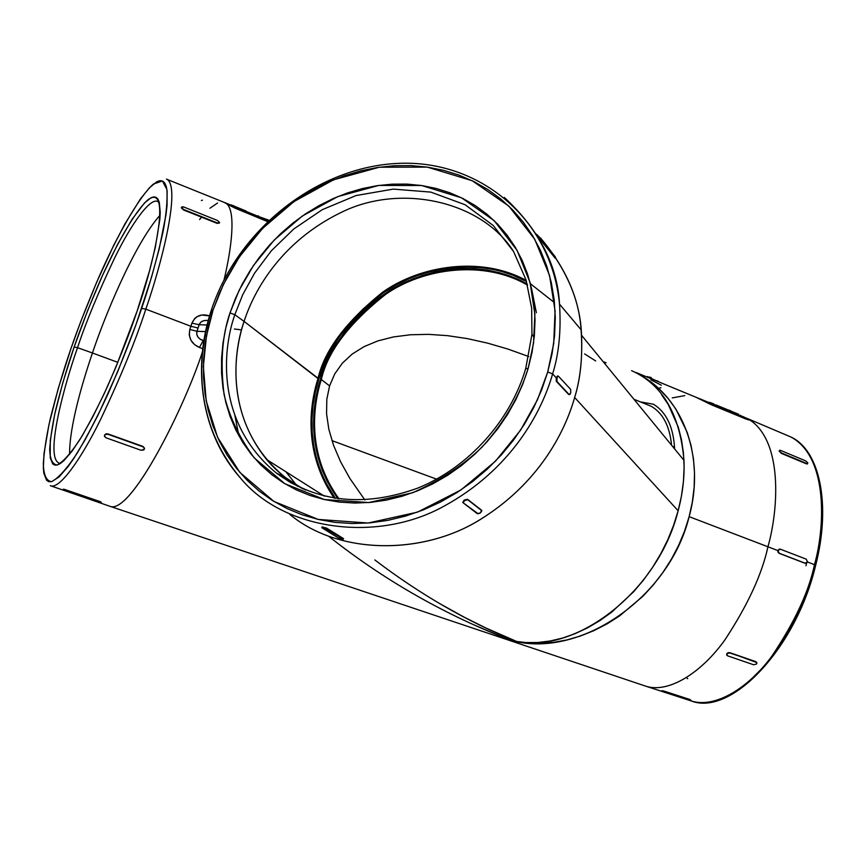<?xml version="1.0" encoding="UTF-8"?>
<svg xmlns="http://www.w3.org/2000/svg" width="866" height="866" viewBox="0 0 866 866"><rect width="100%" height="100%" fill="white"/><g stroke="black" fill="none" stroke-linecap="round" stroke-linejoin="round"><path stroke-width="1.3" d="M525.684 368.862L525.63 368.786C510.366 420.854 468.571 467.304 418.408 487.861C364.434 507.508 317.097 502.583 276.373 473.074L290.294 482.438L305.741 490.059L290.294 482.438L276.373 473.074C216.359 423.68 221.956 351.195 234.816 314.726L244.082 321.394C231.46 357.344 226.08 428.778 285.325 477.469L302.938 488.868C288.486 480.987 276.406 471.223 266.685 459.575C227.022 410.441 233.268 353.999 244.082 321.394C254.528 289.06 282.035 241.3 340.771 212.625C399.735 183.018 480.662 200.717 513.008 250.577C480.662 200.717 399.735 183.018 340.771 212.625C282.035 241.3 254.528 289.06 244.082 321.394L318.872 378.875L323.581 365.907L329.437 353.339L336.387 341.269L344.354 329.794L353.263 319.024L363.06 309.043L373.647 299.939L384.926 291.81L396.812 284.697L409.207 278.7L421.991 273.851L435.057 270.203L448.285 267.81L461.567 266.685L474.795 266.858L487.818 268.33L500.537 271.101L512.834 275.171L526.528 281.526C482.34 256.877 421.482 265.884 383.465 292.784C346.736 322.195 325.205 350.892 318.872 378.875L318.006 378.539C324.36 350.492 345.935 321.697 382.696 292.167C420.757 265.158 481.713 255.914 526.203 280.432C481.713 255.914 420.757 265.158 382.696 292.167C345.935 321.697 324.36 350.492 318.006 378.539L244.082 321.394L234.816 314.726L230.02 312.897C222.194 335.207 220.202 362.367 224.045 394.366C229.068 416.189 239.157 437.395 254.312 457.973L284.86 483.726L324.404 499.552L368.808 502.551L412.627 492.743C439.787 480.662 462.834 465.551 481.767 447.419C506.827 419.739 520.975 392.082 528.184 368.331L525.63 368.786L528.184 368.331L522.761 384.201L515.822 399.681L507.454 414.598L497.733 428.778L486.768 442.082L474.665 454.358L461.567 465.475L447.614 475.315L432.946 483.769L417.748 490.773L402.16 496.229L386.377 500.115L370.54 502.399L354.822 503.049L339.396 502.096L324.404 499.552L309.996 495.471L296.324 489.885L283.496 482.892L271.653 474.568L260.872 465.01L251.27 454.325L242.902 442.613L235.855 430.023L230.161 416.654L225.874 402.658L223.006 388.163L221.566 373.3L221.577 358.21L222.995 343.023L225.82 327.868L230.02 312.897L235.541 298.218L242.318 283.972L250.317 270.268L259.443 257.234L269.618 244.959L280.768 233.571L292.784 223.157L305.579 213.815L319.024 205.61L333.031 198.639L347.461 192.945L362.205 188.615L377.132 185.67L392.103 184.155L406.988 184.101L421.655 185.519L435.977 188.409L449.8 192.75L462.996 198.541L475.445 205.718L487.006 214.248L497.56 224.056L507.011 235.054L515.227 247.167L522.122 260.265L527.611 274.241L531.627 288.952L534.106 304.269L535.026 320.03L534.344 336.062L532.06 352.224L528.184 368.331L533.543 343.109L534.874 314.239L530.111 282.63L517.056 250.328L494.194 220.678L461.589 197.838L421.655 185.519L378.767 185.432L337.762 196.614L302.331 216.024L274.23 240.023L253.511 265.44L239.211 290.121L230.02 312.897L234.816 314.726L242.696 294.754L254.55 273.201L271.318 250.815L293.79 228.96L322.271 209.68L356.078 195.543L393.294 189.102L430.835 192.111L465.15 204.766L493.263 225.496L513.592 251.551L526.041 279.913L531.648 308.08L531.94 334.373L534.203 337.437M554.478 302.678L530.393 283.723M640.396 401.889L653.408 404.216C666.365 412.097 673.445 427.014 674.646 448.967M320.474 379.189C311.457 407.615 306.456 454.845 337.924 498.729L327.294 481.604L322.098 469.913L318.114 457.659L315.376 444.972L313.903 431.972L313.676 418.765L314.715 405.494L316.988 392.266L320.474 379.189L325.118 366.383L330.909 353.967L337.762 342.048L345.631 330.715L354.432 320.074L364.11 310.223L374.556 301.238L385.706 293.206L397.44 286.191L409.672 280.259L422.305 275.475L435.208 271.881L448.274 269.521L461.394 268.417L474.449 268.59L487.309 270.051L499.866 272.79L512.001 276.806L527.242 284.059C483.877 258.815 423.095 267.02 385.034 293.65C348.262 322.812 326.742 351.325 320.474 379.189L321.329 379.514L320.474 379.189M339.039 498.881C307.376 455.148 312.334 407.886 321.329 379.514C327.586 351.726 349.063 323.31 385.781 294.256C423.799 267.756 484.462 259.789 527.535 285.141C484.462 259.789 423.799 267.756 385.781 294.256C349.063 323.31 327.586 351.726 321.329 379.514L329.578 385.911L321.329 379.514C312.334 407.886 307.376 455.148 339.039 498.881M658.171 381.386L656.764 380.661L658.268 381.343M651.07 377.619L649.219 376.981M724.896 409.64L721.237 408.514M708.594 402.733L709.416 402.917M709.46 402.755L708.28 402.17L709.46 402.755M196.961 331.31L189.827 329.437L190.899 326.276L198.076 328.03L196.961 331.31L199.137 324.739L207.071 324.977L199.137 324.739L191.916 323.126L194.677 318.526L196.734 316.848L201.724 315.018L209.54 315.884C201.334 313.34 195.478 315.754 191.916 323.126L199.137 324.739L198.076 328.03L190.899 326.276L145.824 309.151L141.645 308.372C133.613 332.414 122.496 360.732 108.282 393.337C98.269 415.02 87.953 434.884 77.345 452.918C67.083 468.452 58.531 478.032 51.679 481.648C46.385 481.095 43.603 475.055 43.322 463.526C44.296 449.952 46.688 434.732 50.488 417.856C56.918 392.33 63.716 369.349 70.85 348.901L80.7 321.687L96.884 281.721L113.782 245.175L124.877 224.023L140.379 198.996L149.407 187.792L156.952 181.665L160.058 180.658L162.667 181.091L164.735 182.986L166.24 186.363L167.138 191.224L167.051 205.307L166.034 214.443L159.117 249.278L151.431 277.531L136.092 324.317L117.603 371.936L97.955 415.258L85.258 439.484L73.578 458.774L68.262 466.341L58.964 477.025L51.679 481.648L48.853 481.702L46.612 480.305L43.852 473.312L43.343 467.856L44.025 453.427L49.026 424.297L58.238 388.542L70.85 348.901C77.788 328.56 87.249 304.356 99.254 276.286C115.806 238.691 137.824 198.043 153.379 184.057L162.407 180.972L166.911 189.459C167.571 200.327 166.304 214.324 163.111 231.449C157.06 258.555 149.905 284.189 141.645 308.372L145.824 309.151C135.897 339.937 120.894 376.569 100.813 419.025C81.058 459.348 59.137 490.156 50.304 485.685C59.137 490.156 81.058 459.348 100.813 419.025C120.894 376.569 135.897 339.937 145.824 309.151L190.899 326.276L191.916 323.126L189.827 329.437L196.961 331.31L196.755 334.373L198.054 337.188L200.36 339.31L203.867 340.663L203.229 340.641L199.429 347.439L194.59 344.636L190.975 340.316L189.232 334.969L189.827 329.437C188.203 337.881 191.408 343.878 199.429 347.439L203.229 340.641C198.162 338.725 196.073 335.618 196.961 331.31L205.556 331.591L196.961 331.31M58.693 462.964C44.567 455.635 65.394 381.679 77.55 347.677L74.151 347.006C67.743 365.398 61.67 385.998 55.944 408.828C52.577 423.896 50.488 437.417 49.687 449.411C50.022 459.51 52.588 464.696 57.383 464.955C63.554 461.491 71.196 452.81 80.322 438.889C89.739 422.803 98.876 405.169 107.72 385.976C120.255 357.16 130.084 332.143 137.174 310.926L149.515 270.798L155.317 247.308L159.853 219.434L160.232 212.451L159.279 202.308L157.991 199.191L156.194 197.383L153.91 196.885L151.182 197.665L144.525 202.915L132.097 219.25L117.744 244.082L102.589 275.247L87.715 310.385L74.151 347.006L62.85 382.588L54.645 414.576L50.26 440.48L50.239 457.984L52.783 463.992L54.829 465.118L57.383 464.955L60.425 463.451L63.932 460.604L72.246 450.926L82.032 436.096L92.889 416.633L104.375 393.283L115.936 367.065L137.174 310.926C153.574 265.775 172.442 182.141 148.043 199.689C134.295 211.748 114.561 248.001 99.677 281.764C88.884 306.975 80.376 328.723 74.151 347.006L77.55 347.677C85.593 323.072 98.02 293.022 114.853 257.516C131.491 223.59 151.095 195.792 158.402 201.973C151.095 195.792 131.491 223.59 114.853 257.516C98.02 293.022 85.593 323.072 77.55 347.677L92.456 353.003L77.55 347.677C65.394 381.679 44.567 455.635 58.693 462.964L60.414 463.451M211.336 310.115C191.602 369.165 201.789 434.645 240.315 477.859C283.42 530.566 377.446 543.426 444.226 506.047C510.918 469.567 541.564 412.779 552.605 373.928L547.734 371.958L537.472 399.767L520.639 430.066L495.504 461.156L460.972 489.95L417.531 512.131L368.169 523.021L318.244 519.438L273.916 501.436L239.785 472.338L217.539 437.233L206.205 400.871L203.369 366.567L206.433 336.019L213.144 309.757L211.326 310.093L213.144 309.757L208.425 326.482L205.22 343.412L203.575 360.397L203.521 377.284L205.058 393.933L208.208 410.181L212.949 425.877L219.25 440.891L227.087 455.051L236.396 468.225L247.113 480.273L259.14 491.076L272.389 500.494L286.754 508.418L302.082 514.772L318.244 519.438L335.077 522.382L352.43 523.529L370.107 522.858L387.946 520.347L405.732 516.028L423.301 509.912L440.448 502.074L456.977 492.559L472.717 481.485L487.493 468.971L501.143 455.137L513.506 440.134L524.46 424.134L533.867 407.312L541.661 389.862L547.734 371.958L552.053 353.815L554.565 335.618L555.279 317.562L554.186 299.831L551.317 282.63L546.727 266.1L540.481 250.426L532.655 235.747L523.356 222.205L512.694 209.908L500.786 198.974L487.753 189.481L473.756 181.492L458.926 175.084L443.403 170.288L427.349 167.127L410.917 165.612L394.257 165.731L377.511 167.484L360.83 170.819L344.354 175.711L328.236 182.098L312.604 189.925L297.59 199.104L283.312 209.561L269.9 221.198L257.451 233.917L246.085 247.611L235.877 262.171L226.946 277.466L219.336 293.368L213.144 309.757L223.46 284.329L239.46 256.78L262.604 228.397L293.964 201.583L333.518 179.825L379.34 167.214L427.349 167.127L472.176 180.713L508.883 206.14L534.744 239.297L549.574 275.529L555.084 311.056L553.699 343.542L547.734 371.958L552.605 373.928C541.564 412.779 510.918 469.567 444.226 506.047C377.446 543.426 283.42 530.566 240.315 477.859C190.585 418.754 198.509 349.615 211.694 310.461L211.326 310.093M814.473 564.675C808.833 591.727 794.642 622.199 771.898 656.092C748.646 687.961 714.493 709.373 690.17 700.594C714.493 709.373 748.646 687.961 771.898 656.092C794.642 622.199 808.833 591.727 814.473 564.675L807.437 561.958L814.473 564.675C825.201 527.113 828.177 456.718 790.875 436.994C828.177 456.718 825.201 527.113 814.473 564.675L815.664 565.336L814.473 564.675M321.946 527.015L326.98 528.347L343.347 538.5L342.687 539.366L338.444 538.003L322.455 527.556L326.796 528.964L326.98 528.347L343.575 538.706M478.216 513.787L463.126 502.8L463.137 501.836L465.486 500.05L467.813 499.812L467.521 499.281L481.572 510.204L467.813 499.812L481.864 510.734L480.478 512.889L477.263 513.646L463.126 502.8L464.512 500.57L467.781 499.79L467.521 499.281L481.572 510.204L480.478 512.889L478.216 513.787M541.824 241.354L555.55 257.678L555.03 258.025L542.765 242.696L555.03 258.025L555.734 257.884L555.117 256.661L540.806 238.247L555.766 257.906L543.307 242.339L542.765 242.696L540.081 238.496M160.145 215.104C133.743 244.537 103.433 319.684 92.456 353.003C103.433 319.684 133.743 244.537 160.145 215.104M528.736 356.532L507.801 349.03L487.417 343.088L467.239 338.595L447.505 335.651L428.454 334.352L410.343 334.774L393.424 336.939L377.944 340.879L364.142 346.595L352.224 354.032L342.384 363.135L334.796 373.809L329.578 385.911L334.796 373.809L342.384 363.135L352.224 354.032L364.142 346.595L377.944 340.879L393.424 336.939L410.343 334.774L428.454 334.352L447.505 335.651L467.239 338.595L487.417 343.088L507.801 349.03L528.736 356.532M436.616 479.158L331.927 440.61L436.616 479.158M671.572 445.211C669.689 426.083 662.923 413.114 651.275 406.306C662.923 413.114 669.689 426.083 671.572 445.211M531.865 290.088L536.368 312.702M536.498 234.21L540.601 238.377L536.498 234.21M50.304 485.685L109.625 506.188C130.29 516.277 184.707 407.009 202.373 352.051C184.739 406.879 130.539 515.855 109.744 506.231L644.304 685.688C667.718 694.608 701.471 672.709 724.766 640.082C747.607 605.399 762.004 574.299 767.936 546.771L777.82 550.57L780.353 549.185L806.278 559.176L807.458 561.861L804.958 563.246L779.021 553.287L805.25 563.246L779.303 553.277L778.231 552.205L778.101 550.57L778.978 549.315L780.353 549.185L806.278 559.176L807.458 561.861L806.603 563.106L804.958 563.246L779.021 553.287L777.82 550.57L689.141 516.656L684.541 531.183L678.608 545.418L671.399 559.187L662.988 572.339L653.494 584.712L643.016 596.176L619.612 615.888L606.969 623.931L593.892 630.643L580.523 635.99L567.024 639.909L553.536 642.388L540.2 643.427L527.156 643.027L514.523 641.23C574.818 655.01 657.976 592.203 678.143 510.767L574.656 397.494C564.405 433.823 537.321 484.484 479.829 519.752C422.576 555.517 338.303 554.879 289.796 514.393C339.624 555.885 425.314 554.922 481.799 518.572C538.609 482.763 564.578 432.968 574.656 397.494C580.707 378.171 582.861 355.601 581.097 329.794C579.138 299.138 566.418 269.51 542.95 240.921C567.685 271.285 580.545 302.743 581.541 335.294C582.493 358.74 580.198 379.47 574.656 397.494L678.143 510.767L681.455 496.034L683.447 481.399L684.108 467.034L683.447 453.102L681.488 439.755L678.273 427.122L668.281 404.53L661.656 394.777M605.042 362.194L603.418 361.999M117.895 362.367L92.456 353.003L117.895 362.367M234.859 415.496L238.951 435.966M568.865 394.528L556.275 381.278L556.21 377.771L552.605 373.928L556.21 377.771L557.563 375.909L556.21 377.771L556.275 381.278L568.605 394.398L556.275 381.278L556.881 381.386L557.152 376.948L558.375 376.158L570.662 389.375L558.375 376.158L556.21 377.771L556.795 377.879L556.881 381.386L569.092 394.485M462.834 502.258L464.23 500.05L467.521 499.281L464.23 500.05L462.834 502.258M202.741 348.684L199.429 347.439L202.741 348.684M63.467 489.182L101.246 502.204M144.481 448.588L142.987 446.434L144.384 448.068L144.286 449.346L141.039 450.266L105.998 437.785L104.515 436.432L104.645 434.84L107.914 433.898L142.944 446.791L144.297 447.874L143.745 449.952L141.039 450.266L105.998 437.785L104.418 435.923L105.132 434.57L107.871 434.256L142.944 446.791L107.914 433.898L105.988 433.834L104.461 435.544L105.988 433.834L107.914 433.898L142.987 446.434L144.514 448.274M650.637 381.884L660.011 389.808L668.465 398.912L675.881 409.109L687.236 432.426L691.014 445.33L693.46 458.872L694.51 472.944L694.142 487.363L692.345 501.999L689.141 516.656L767.936 546.771C762.015 574.18 747.704 605.182 725.004 639.758C701.861 672.287 668.281 694.38 644.78 685.85L690.17 700.594M690.17 699.587L664.72 691.306L690.17 699.587L690.96 700.475L688.708 700.02L661.635 691.111L690.17 699.587M661.667 691.111L664.72 691.306L690.949 700.41L662.577 691.555L664.72 691.306L662.014 690.667M755.931 661.667L756.83 662.642L755.931 661.667L729.822 652.672L755.931 661.667L756.906 662.847L756.57 663.995L753.68 664.785L727.581 655.822L726.704 654.404L728.36 653.018L729.93 653.029L755.931 661.667M726.596 654.642L727.494 652.996L729.822 652.672L756.776 662.555L756.57 663.995L753.68 664.785L727.581 655.822L726.823 655.259L726.92 653.484L726.661 654.815M640.58 375.259C683.436 398.955 705.487 457.519 689.141 516.656C669.418 597.508 581.14 657.413 514.523 641.23L504.813 637.961L472.977 624.451M650.842 379.795L661.321 385.208M660.91 387.708L659.08 388.228M647.324 376.548L658.734 381.874L641.435 374.729M743.266 416.719L749.74 419.88C783.005 441.747 778.556 509.565 767.936 546.771C778.556 509.565 783.005 441.747 749.75 419.902L745.572 418.884L712.328 405.169L696.232 397.288L712.35 405.104L746.936 419.361L749.501 420.086L748.798 419.22L740.333 415.507M712.794 404.076L714.461 404.812L712.945 403.513L712.794 404.076L712.945 403.513L715.836 405.385L713.108 404.205M711.83 403.74L713.389 404.335M737.323 415.02L717.427 406.425L715.955 404.92L734.444 413.169L738.73 414.327L715.955 404.92L717.427 406.425L717.578 405.84L717.427 406.425L732.668 412.714L732.82 412.129L734.292 413.764L734.444 413.169L734.292 413.764L737.323 415.02L737.486 414.424L737.323 415.02M740.235 415.842L737.421 414.673L740.235 415.842L740.398 415.258L740.235 415.842M603.797 362.453L606.092 362.832M696.167 397.332L710.802 404.509L745.572 418.884L710.802 404.509L699.501 398.706M227.477 204.311L267.367 221.512L235.26 208.241L226.914 203.965C235.693 212.018 231.969 246.756 224.121 279.577C231.969 246.756 235.693 212.018 226.914 203.965L225.171 202.785M779.617 549.087L777.82 550.57L779.368 549.098M779.389 450.677L779.227 451.37L779.66 450.331L780.71 450.45L805.759 460.929L807.881 462.909L806.441 463.851L781.348 453.373L806.722 463.505L781.63 453.026L779.801 451.587L779.66 450.331L780.71 450.45L805.759 460.929L807.881 462.909L806.441 463.851L807.458 463.96L781.348 453.373L779.173 450.937M223.699 202.189L234.957 208.035L267.421 221.469L234.957 208.035L226.914 203.965M166.445 179.078L167.29 179.468C180.907 188.82 161.076 265.635 145.824 309.151C161.076 265.635 180.907 188.82 167.29 179.468L166.445 179.078M219.434 223.027L217.171 223.385L183.43 209.929L181.275 207.786L182.206 206.747L183.809 207.017L217.485 220.473L219.65 222.594L217.398 222.952L183.646 209.485L181.492 207.353L183.809 207.017L217.485 220.473L219.65 222.594L217.171 223.385L183.43 209.929L217.171 223.385L219.434 223.027M504.369 197.47C539.085 229.717 557.466 265.277 559.512 304.15C561.222 330.715 558.927 353.978 552.605 373.928C558.927 353.978 561.222 330.715 559.512 304.15C557.466 265.277 539.085 229.717 504.369 197.47M595.7 360.938L584.637 353.945M811.236 579.495L801.137 606.752L788.363 632.31L773.533 654.967L765.576 664.882L749.025 681.412M820.405 488.944L822.159 512.25L820.405 538.187M686.489 677.71L687.712 678.717M69.626 454.325C69.193 426.797 82.909 380.824 92.456 353.003C82.909 380.824 69.193 426.797 69.626 454.325M439.463 603.483L464.945 617.577L485.88 627.991L516.352 641.327L514.523 641.23L526.008 642.561L537.927 642.496L550.159 640.992L562.597 638.058L575.078 633.674L587.494 627.893L599.694 620.738L611.537 612.273L633.609 591.781L643.568 579.96L652.639 567.273L660.726 553.839L667.729 539.843L673.553 525.424L678.143 510.767C682.733 493.501 684.67 476.69 683.956 460.333C680.005 414.413 662.555 384.526 631.595 370.659M297.384 486.27L286.386 472.414M329.037 536.563C382.371 578.834 440.956 612.63 504.813 637.961L516.352 641.327C467.792 621.918 420.627 594.78 374.826 559.934M504.813 637.961L516.352 641.327L504.813 637.961M673.596 446.596L673.694 447.809M318.006 378.539C308.967 407.074 303.858 453.86 334.189 498.156C303.858 453.86 308.967 407.074 318.006 378.539M318.872 378.875L315.343 392.114L313.037 405.505L311.987 418.949L312.204 432.318L313.698 445.492L316.469 458.341L320.496 470.747L325.757 482.6L335.326 498.34C304.778 454.174 309.855 407.356 318.872 378.875M364.835 499.942L349.896 478.497L340.576 461.74L333.507 445.211L328.809 429.146L326.558 413.764L326.818 399.291L329.578 385.911L326.818 399.291L326.558 413.764L328.809 429.146L333.507 445.211L340.576 461.74L349.896 478.497L364.835 499.942M285.325 477.469L276.373 473.074C216.359 423.68 221.956 351.195 234.816 314.726L242.696 294.754L254.55 273.201L271.318 250.815L293.79 228.96L322.271 209.68L356.078 195.543L393.294 189.102L430.835 192.111L465.15 204.766L493.263 225.496L513.592 251.551L526.041 279.913L531.648 308.08L531.94 334.373L525.781 368.277M101.095 502.074L99.514 501.392L101.019 502.756L98.323 502.096L64.939 490.567L63.186 489.799L63.359 489.182L101.041 502.67L64.939 490.567L99.33 501.912L99.514 501.392L64.236 489.301M343.445 538.804L326.796 528.964L343.326 539.226L338.444 538.003L321.816 527.719L326.796 528.964L326.98 528.347L325.335 527.654M569.417 394.636L570.726 392.796L570.662 389.375L570.726 392.796L569.98 394.355L568.81 394.517M543.307 242.339L540.59 237.998L540.72 239.622L541.228 239.254L543.307 242.339M779.227 451.37L781.63 453.026L779.227 451.37M777.82 550.57L777.96 552.216L779.303 553.277L777.82 550.57M729.822 652.672L728.252 652.661L727.018 653.83L729.822 652.672M323.527 527.134L323.289 527.719L323.429 527.113M322.314 526.929L321.892 527.535M181.275 207.786L183.43 209.929L181.275 207.786M202.449 200.176L201.356 200.49M806.614 563.106L805.965 565.747M206.595 320.398L203.467 320.756L200.771 322.217L199.137 324.739C200.382 321.632 203.055 320.193 207.147 320.431L208.241 320.463M217.55 203.012L209.929 208.241M201.377 217.334L199.591 219.553M231.406 205.307L233.268 205.567L231.406 205.307M230.821 205.058L231.536 204.906L230.821 205.058M245.847 211.618L233.062 206.173M233.214 205.718L246.052 211.012L233.214 205.718M258.479 216.478L268.774 220.181L258.479 216.478M257.689 216.154L258.642 215.991L257.689 216.154M257.105 215.915L257.776 215.883L257.105 215.915M257.906 217.366L268.2 220.722M684.746 395.621L672.265 397.905M749.772 420.042L745.583 418.83L749.772 420.042M737.486 415.258L736.641 415.128M731.131 411.025L728.826 410.073M712.945 403.545L709.557 402.365L712.945 403.545M735.851 413.385L715.955 404.92L735.851 413.385M651.2 377.554L649.262 377.111M690.96 700.854C730.763 716.853 795.941 648.786 815.664 565.336C831.371 504.304 819.637 450.028 790.875 436.994L747.975 418.776M633.944 399.269L651.275 406.306M581.541 335.294L683.956 460.333M715.836 405.396L699.566 398.674M635.99 372.477L699.533 398.717M225.333 202.796L268.363 220.57M225.192 202.796L167.29 179.468M211.477 309.703C237.955 229.62 316.653 167.116 397.624 163.414C478.487 159.214 551.361 218.221 559.512 304.15L581.097 329.794M266.685 459.575L324.339 496.121M343.315 539.215L343.51 538.62M241.56 329.892L234.405 329.015"/></g></svg>
